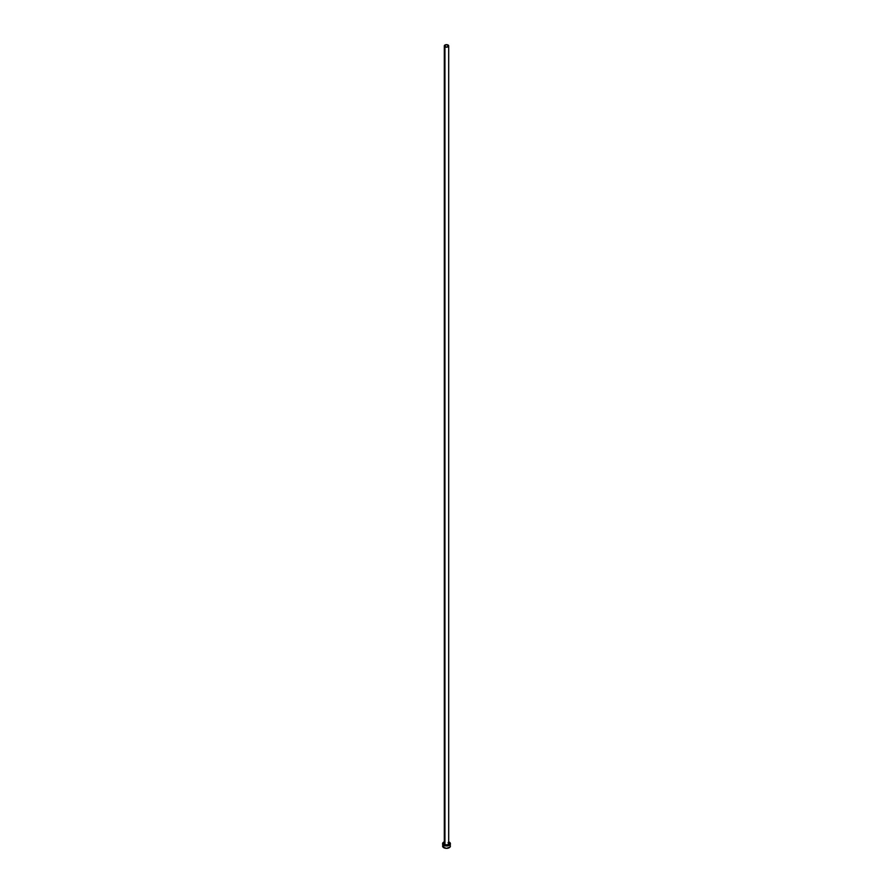 <?xml version="1.0" encoding="UTF-8"?>
<svg xmlns="http://www.w3.org/2000/svg" width="893" height="893" viewBox="0 0 893 893"><rect width="100%" height="100%" fill="white"/><g stroke="black" fill="none" stroke-linecap="round" stroke-linejoin="round"><path stroke-width="1.34" d="M444.323 843.372A2.199 1.273 0 0 0 444.948 844.443L444.803 844.678A2.389 1.384 180 0 1 444.301 843.148M444.301 45.923L444.301 843.539A2.199 1.273 0 0 0 444.948 844.443A2.199 1.273 0 0 0 447.337 844.711A2.199 1.273 0 0 0 448.699 843.539L448.699 45.923A2.199 1.273 180 0 1 447.337 47.095A2.199 1.273 180 0 1 444.948 46.816L444.948 844.443L444.948 46.816A2.199 1.273 180 0 1 444.301 45.923A2.199 1.273 180 0 1 445.663 44.75A2.199 1.273 180 0 1 448.052 45.018A2.199 1.273 180 0 1 448.699 45.923L446.5 44.65L444.301 45.923L446.5 47.184L448.699 45.923M442.895 845.225L442.593 846.095A3.907 2.255 0 0 0 443.732 847.691L443.732 845.291L447.259 845.917L450.105 844.566L450.329 843.26L448.677 841.82A3.907 2.255 180 0 1 449.268 842.11A3.907 2.255 180 0 1 450.407 843.695A3.907 2.255 180 0 1 447.996 845.783A3.907 2.255 180 0 1 443.732 845.291L443.732 847.691A3.907 2.255 0 0 0 447.996 848.183A3.907 2.255 0 0 0 450.407 846.095L450.105 845.225M443.732 845.291A3.907 2.255 180 0 1 442.593 843.695A3.907 2.255 180 0 1 444.301 841.831L442.593 843.695L443.732 845.291M448.487 842.936L448.71 844.231L446.5 845.079L444.29 844.231L444.513 842.936M442.593 843.695L442.895 846.955L446.5 848.35L450.105 846.955L450.407 843.695M448.699 843.148A2.389 1.384 180 0 1 447.839 844.845A2.389 1.384 180 0 1 444.803 844.678L444.948 844.443A2.199 1.273 0 0 0 447.203 844.745A2.199 1.273 0 0 0 448.677 843.706A2.199 1.273 0 0 0 448.052 842.646M448.699 843.539L448.096 842.735"/></g></svg>
